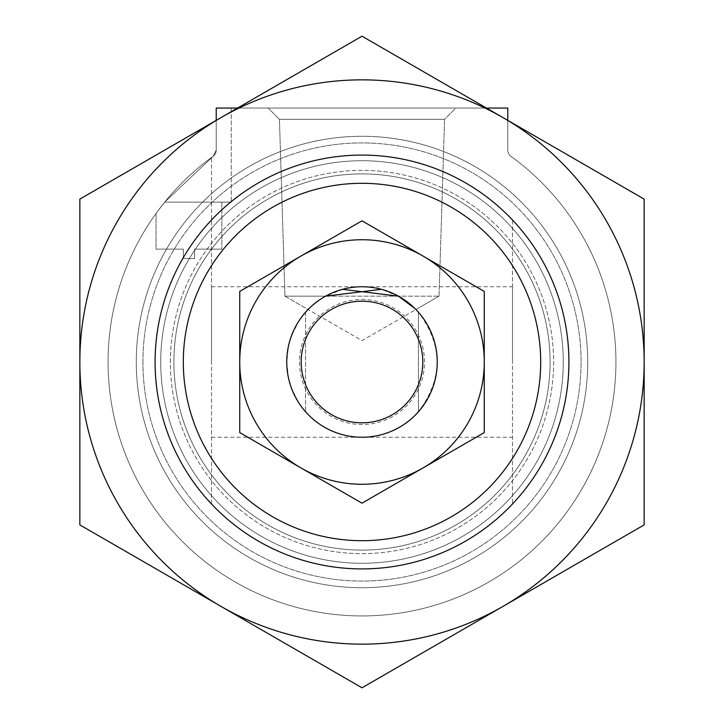 <?xml version="1.0" encoding="UTF-8"?>
<svg xmlns="http://www.w3.org/2000/svg" width="724" height="724" viewBox="0 0 724 724"><rect width="100%" height="100%" fill="white"/><g stroke="black" fill="none" stroke-linecap="round" stroke-linejoin="round"><path stroke-width="0.54" stroke-dasharray="3.62 2.71" d="M164.719 202.114L231.273 202.114L164.719 202.114L213.109 156.293L216.223 150.203L213.109 156.293L164.719 202.114L231.273 202.114L164.719 202.114L213.109 156.293L216.223 150.203L216.223 108.066L507.777 108.066L507.777 150.203A7.521 7.521 0 0 0 510.891 156.293A7.521 7.521 0 0 1 507.777 150.203A7.521 7.521 0 0 0 510.891 156.293A253.934 253.934 0 0 1 512.483 566.548A253.934 253.934 0 0 1 211.517 566.548A253.934 253.934 0 0 1 211.517 157.452L211.517 219.987A206.91 206.91 0 0 1 512.483 219.987L512.483 504.013A206.91 206.91 0 0 1 211.517 504.013L211.517 219.987A206.91 206.91 0 0 1 512.483 219.987L512.483 504.013A206.91 206.91 0 0 1 211.517 504.013L211.517 157.452A253.934 253.934 0 0 1 213.109 156.293L164.719 202.114C153.56 216.567 153.56 216.567 164.719 202.114C153.56 216.567 153.56 216.567 164.719 202.114L221.861 202.114L164.719 202.114C153.56 216.567 153.56 216.567 164.719 202.114C153.56 216.567 153.56 216.567 164.719 202.114L221.861 202.114L164.719 202.114M507.777 120.365L507.777 150.203A7.521 7.521 0 0 0 510.891 156.293A253.934 253.934 0 0 1 550.81 531.805A253.934 253.934 0 0 1 173.19 531.805A253.934 253.934 0 0 1 213.109 156.293A7.521 7.521 0 0 0 216.223 150.203L216.223 108.066L507.777 108.066L216.223 108.066L216.223 150.203L213.109 156.293A7.521 7.521 0 0 0 216.223 150.203L216.223 108.066L216.223 150.203A7.521 7.521 0 0 1 213.109 156.293A253.934 253.934 0 0 0 173.19 531.805A253.934 253.934 0 0 0 550.81 531.805A253.934 253.934 0 0 0 510.891 156.293A253.934 253.934 0 0 1 550.81 531.805A253.934 253.934 0 0 1 173.19 531.805A253.934 253.934 0 0 1 213.109 156.293A7.521 7.521 0 0 0 216.223 150.203L216.223 120.365M455.839 108.066L268.161 108.066L455.839 108.066L268.161 108.066L455.839 108.066L444.563 119.342L279.437 119.342L444.563 119.342L279.437 119.342L444.563 119.342L455.839 108.066M155.09 362A206.91 206.91 0 0 1 465.46 182.81A206.91 206.91 0 0 1 465.46 541.19A206.91 206.91 0 0 1 155.09 362A206.91 206.91 0 0 1 465.46 182.81A206.91 206.91 0 0 1 465.46 541.19A206.91 206.91 0 0 1 155.09 362A206.91 206.91 0 0 1 465.46 182.81A206.91 206.91 0 0 1 465.46 541.19A206.91 206.91 0 0 1 155.09 362M286.758 362A75.242 75.242 0 0 1 399.621 296.84A75.242 75.242 0 0 1 399.621 427.16A75.242 75.242 0 0 1 286.758 362A75.242 75.242 0 0 1 399.621 296.84A75.242 75.242 0 0 1 399.621 427.16A75.242 75.242 0 0 1 286.758 362A75.242 75.242 0 0 1 399.621 296.84A75.242 75.242 0 0 1 399.621 427.16A75.242 75.242 0 0 1 305.573 312.234L298.569 321.537L291.618 335.402L288.36 346.57L286.758 362L288.36 377.43L291.618 388.598L298.569 402.463L305.573 411.766A75.242 75.242 0 0 1 286.758 362A75.242 75.242 0 0 0 399.621 427.16A75.242 75.242 0 0 0 399.621 296.84A75.242 75.242 0 0 0 286.758 362A75.242 75.242 0 0 0 399.621 427.16A75.242 75.242 0 0 0 399.621 296.84A75.242 75.242 0 0 0 286.758 362A75.242 75.242 0 0 0 399.621 427.16A75.242 75.242 0 0 0 399.621 296.84A75.242 75.242 0 0 0 286.758 362A75.242 75.242 0 0 0 399.621 427.16A75.242 75.242 0 0 0 399.621 296.84A75.242 75.242 0 0 0 286.758 362M136.275 362A225.725 225.725 0 0 1 474.863 166.52A225.725 225.725 0 0 1 474.863 557.48A225.725 225.725 0 0 1 136.275 362A225.725 225.725 0 0 1 474.863 166.52A225.725 225.725 0 0 1 474.863 557.48A225.725 225.725 0 0 1 136.275 362A225.725 225.725 0 0 1 474.863 166.52A225.725 225.725 0 0 1 474.863 557.48A225.725 225.725 0 0 1 136.275 362A225.725 225.725 0 0 1 474.863 166.52A225.725 225.725 0 0 1 474.863 557.48A225.725 225.725 0 0 1 136.275 362M142.927 362A219.073 219.073 0 0 1 471.532 172.276A219.073 219.073 0 0 1 471.532 551.724A219.073 219.073 0 0 1 142.927 362A219.073 219.073 0 0 1 471.532 172.276A219.073 219.073 0 0 1 471.532 551.724A219.073 219.073 0 0 1 142.927 362M160.728 362A201.272 201.272 0 0 1 462.636 187.697A201.272 201.272 0 0 1 462.636 536.303A201.272 201.272 0 0 1 160.728 362A201.272 201.272 0 0 1 462.636 187.697A201.272 201.272 0 0 1 462.636 536.303A201.272 201.272 0 0 1 160.728 362M237.526 108.066L486.474 108.066M211.517 362L211.517 286.758L211.517 362M317.936 301.012L325.574 296.161L284.957 296.161L308.089 309.519L313.166 304.759M414.825 308.424L415.911 309.519L439.043 296.161L362 340.642L284.957 296.161L439.043 296.161L284.957 296.161L325.574 296.161L342.561 289.319M398.426 296.161L381.439 289.319M194.593 249.137L194.593 258.54L183.308 258.54L194.593 258.54L183.308 258.54L194.593 258.54L194.593 249.137L221.861 249.137L194.593 249.137L221.861 249.137L194.593 249.137L194.593 258.54L194.593 249.137M183.308 249.137L183.308 258.54L183.308 249.137L156.031 249.137L183.308 249.137L156.031 249.137L183.308 249.137L183.308 258.54L183.308 249.137M173.896 362A188.104 188.104 0 0 1 456.048 199.1A188.104 188.104 0 0 1 456.048 524.9A188.104 188.104 0 0 1 173.896 362A188.104 188.104 0 0 1 456.048 199.1A188.104 188.104 0 0 1 456.048 524.9A188.104 188.104 0 0 1 173.896 362A188.104 188.104 0 0 1 456.048 199.1A188.104 188.104 0 0 1 456.048 524.9A188.104 188.104 0 0 1 173.896 362A188.104 188.104 0 0 1 456.048 199.1A188.104 188.104 0 0 1 456.048 524.9A188.104 188.104 0 0 1 173.896 362M439.043 296.161L444.563 119.342L439.043 296.161M512.483 362L512.483 286.758L512.483 362M418.427 312.234A75.242 75.242 0 0 1 418.427 411.766C443.242 378.589 443.242 345.411 418.427 312.234L418.427 411.766L418.427 312.234M305.573 312.234L305.573 411.766L305.573 312.234M484.266 362L484.266 432.59L362 503.18L300.867 467.885A122.266 122.266 0 0 0 484.266 362A122.266 122.266 0 0 0 423.133 256.115L484.266 291.41L484.266 432.59L423.133 467.885L484.266 432.59L484.266 362A122.266 122.266 0 0 0 300.867 256.115L362 220.82L423.133 256.115L362 220.82L300.867 256.115A122.266 122.266 0 0 0 239.734 362L239.734 432.59L300.867 467.885L239.734 432.59L239.734 362A122.266 122.266 0 0 0 423.133 467.885L362 503.18L423.133 467.885A122.266 122.266 0 0 0 423.133 256.115A122.266 122.266 0 0 0 300.867 256.115L239.734 291.41L239.734 432.59L300.867 467.885A122.266 122.266 0 0 0 484.266 362L484.266 291.41L484.266 362M239.734 291.41L362 220.82L423.133 256.115A122.266 122.266 0 0 0 239.734 362A122.266 122.266 0 0 0 300.867 467.885A122.266 122.266 0 0 1 239.734 362L239.734 291.41L239.734 362A122.266 122.266 0 0 1 300.867 256.115L239.734 291.41M299.483 362A62.517 62.517 0 0 0 393.259 416.137A62.517 62.517 0 0 0 393.259 307.863A62.517 62.517 0 0 0 299.483 362A62.517 62.517 0 0 0 393.259 416.137A62.517 62.517 0 0 0 393.259 307.863A62.517 62.517 0 0 0 299.483 362A62.517 62.517 0 0 0 393.259 416.137A62.517 62.517 0 0 0 393.259 307.863A62.517 62.517 0 0 0 299.483 362A62.517 62.517 0 0 0 393.259 416.137A62.517 62.517 0 0 0 393.259 307.863A62.517 62.517 0 0 0 299.483 362M644.152 524.9L644.152 199.1L503.071 117.65A282.152 282.152 0 0 1 503.071 606.35L362 687.8L79.848 524.9L79.848 199.1L362 36.2L503.071 117.65A282.152 282.152 0 0 0 79.848 362A282.152 282.152 0 0 0 503.071 606.35L644.152 524.9M170.366 362A191.634 191.634 0 0 1 457.821 196.041A191.634 191.634 0 0 1 457.821 527.959A191.634 191.634 0 0 1 170.366 362A191.634 191.634 0 0 1 457.821 196.041A191.634 191.634 0 0 1 457.821 527.959A191.634 191.634 0 0 1 170.366 362M211.517 265.627A178.692 178.692 0 0 1 512.483 265.627M512.483 458.373A178.692 178.692 0 0 1 211.517 458.373M211.517 219.987A206.91 206.91 0 0 1 512.483 219.987M231.273 108.066L231.273 202.114L231.273 108.066M156.031 213.471L156.031 249.137L156.031 213.471M221.861 202.114L221.861 249.137L221.861 202.114M284.957 296.161L279.437 119.342L268.161 108.066L279.437 119.342L284.957 296.161M211.517 437.242L512.483 437.242M211.517 286.758L512.483 286.758"/><path stroke-width="1.09" d="M155.09 362A206.91 206.91 0 0 1 465.46 182.81A206.91 206.91 0 0 1 465.46 541.19A206.91 206.91 0 0 1 155.09 362A206.91 206.91 0 0 1 465.46 182.81A206.91 206.91 0 0 1 465.46 541.19A206.91 206.91 0 0 1 155.09 362M486.474 108.066L507.777 108.066L507.777 120.365M216.223 120.365L216.223 108.066L237.526 108.066M325.574 296.161C302.189 313.211 302.189 313.211 325.574 296.161L381.439 289.319M313.166 304.759L317.936 301.012M342.561 289.319L398.426 296.161C421.811 313.211 421.811 313.211 398.426 296.161L414.825 308.424M286.758 362A75.242 75.242 0 0 1 399.621 296.84A75.242 75.242 0 0 1 399.621 427.16A75.242 75.242 0 0 1 286.758 362M301.184 362A60.816 60.816 0 0 1 392.408 309.338A60.816 60.816 0 0 1 392.408 414.662A60.816 60.816 0 0 1 301.184 362M484.266 291.41L484.266 432.59L423.133 467.885A122.266 122.266 0 0 0 423.133 256.115L362 220.82L239.734 291.41L239.734 432.59L362 503.18L423.133 467.885A122.266 122.266 0 0 1 239.734 362A122.266 122.266 0 0 1 423.133 256.115L484.266 291.41M644.152 362L644.152 199.1L362 36.2L220.929 117.65A282.152 282.152 0 0 1 644.152 362A282.152 282.152 0 0 1 503.071 606.35L644.152 524.9L644.152 362M79.848 524.9L79.848 199.1L220.929 117.65A282.152 282.152 0 0 0 220.929 606.35L362 687.8L503.071 606.35A282.152 282.152 0 0 1 220.929 606.35L79.848 524.9M183.308 362A178.692 178.692 0 0 1 451.351 207.245A178.692 178.692 0 0 1 451.351 516.755A178.692 178.692 0 0 1 183.308 362"/></g></svg>
